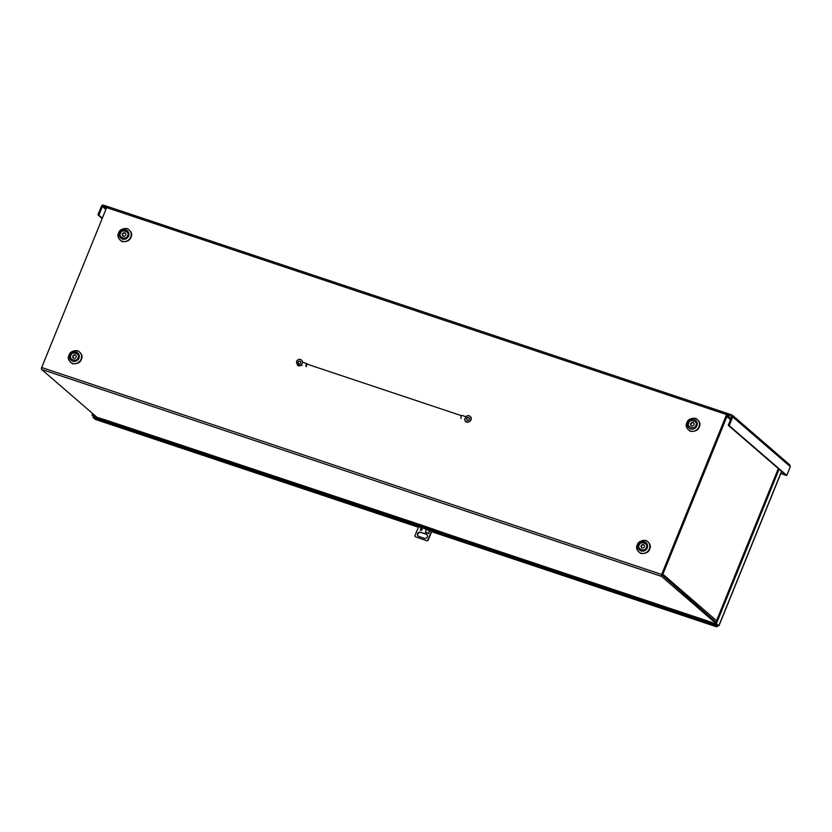 <?xml version="1.0" encoding="UTF-8"?>
<svg xmlns="http://www.w3.org/2000/svg" width="832" height="832" viewBox="0 0 832 832"><rect width="100%" height="100%" fill="white"/><g stroke="black" fill="none" stroke-linecap="round" stroke-linejoin="round"><path stroke-width="1.25" d="M122.439 233.938A1.851 1.685 -49.2 0 0 122.834 235.882A1.851 1.685 -49.2 0 0 125.663 235.019A1.851 1.685 -49.2 0 0 125.258 233.074A1.851 1.685 -49.2 0 0 122.439 233.938M125.414 233.241A1.851 1.685 -49.2 0 0 123.022 236.007M72.842 356.075A1.851 1.685 -49.2 0 0 73.247 358.01A1.851 1.685 -49.2 0 0 75.67 355.212A1.851 1.685 -49.2 0 0 72.842 356.075M75.826 355.368A1.851 1.685 -49.2 0 0 73.424 358.145M690.716 423.665A1.851 1.685 -49.2 0 0 691.122 425.61A1.851 1.685 -49.2 0 0 693.95 424.746A1.851 1.685 -49.2 0 0 693.545 422.812A1.851 1.685 -49.2 0 0 690.716 423.665M693.701 422.968A1.851 1.685 -49.2 0 0 691.309 425.745M641.129 545.802A1.851 1.685 -49.2 0 0 644.353 546.884A1.851 1.685 -49.2 0 0 643.958 544.939A1.851 1.685 -49.2 0 0 641.129 545.802M644.114 545.095A1.851 1.685 -49.2 0 0 641.711 547.872M727.667 413.546L731.931 414.97A1.602 1.456 130.8 0 1 732.732 416.905L729.186 425.61L728.26 425.298L731.796 416.593L727.272 414.523L727.667 413.546A1.602 0.624 -71.5 0 0 727.584 413.494L107.64 206.523A1.602 0.624 108.5 0 0 106.621 207.594L41.683 367.515A1.602 0.624 108.5 0 0 41.6 369.418L97.136 417.435L104.697 419.692A1.602 0.624 108.5 0 0 104.79 419.734A1.602 0.624 108.5 0 0 104.884 419.754M105.872 209.456L102.409 206.461L98.873 215.176L97.937 214.864L101.483 206.149A1.602 1.456 130.8 0 1 103.47 205.15L107.536 206.513M727.48 413.483L107.723 206.575A1.602 0.624 108.5 0 0 107.64 206.523M715.572 623.095L661.544 576.389A1.602 0.624 -71.5 0 1 661.638 574.486L726.565 414.575A1.602 0.624 -71.5 0 1 727.584 413.494M102.409 206.461L106.735 207.345M732.732 416.905L790.317 466.69L789.35 464.62M715.967 622.128L661.97 574.777L727.21 414.502M790.317 466.69L786.781 475.405L785.855 475.093L728.26 425.298M786.781 475.405L729.186 425.61M97.937 214.864L102.18 218.535M102.336 218.161L98.873 215.176M780.759 473.574L786.25 475.228M418.943 524.202L447.002 533.967M708.687 621.338A1.602 0.624 -71.5 0 1 708.594 621.327A1.602 0.624 -71.5 0 1 708.5 621.275L716.747 624.302M786.188 475.384L780.832 473.418M418.09 523.952L104.697 419.692M730.954 418.673L726.814 415.095A1.602 1.456 130.8 0 1 726.991 416.624L726.263 416.447M662.428 573.674L662.958 574.309A1.602 1.456 130.8 0 1 661.887 575.307M662.355 573.851L663.052 574.08M714.147 624.697L714.542 623.719L716.997 625.841L717.974 625.373L715.52 623.23L718.879 625.643L717.673 625.768A1.602 0.624 -71.5 0 1 716.664 626.85A1.602 0.624 -71.5 0 1 716.57 626.798L714.147 624.697L92.976 417.321L95.41 419.411A1.602 0.624 108.5 0 0 95.493 419.463A1.602 0.624 108.5 0 0 95.597 419.484M418.382 527.249L416.114 525.866L432.266 531.253L434.564 532.459L431.621 531.669M93.59 416.416L92.05 415.085L92.664 413.566M92.05 415.085L94.526 416.718M714.542 623.719L93.382 416.343L92.976 417.321M779.095 469.258L716.446 623.542M778.315 468.582L715.52 623.23M93.454 414.242L92.986 415.386M461.583 415.719L306.987 364.104L306.28 366.236M461.126 418.392A1.55 0.614 -71.5 0 1 461.126 416.489A1.55 0.614 -71.5 0 1 462.114 415.438L465.66 416.624M306.145 366.642A1.55 0.614 108.5 0 1 306.145 364.749A1.55 0.614 108.5 0 1 307.122 363.698L303.087 362.346A1.55 0.614 108.5 0 0 302.744 362.44A1.55 0.614 108.5 0 0 302.11 363.397A1.55 0.614 108.5 0 0 301.839 364.676A1.55 0.614 108.5 0 0 302.11 365.3M467.106 419.994A1.508 1.362 130.8 0 1 469.061 417.726M468.551 417.404A1.508 1.362 -49.2 0 0 467.012 419.921A1.508 1.362 -49.2 0 0 469.186 419.453A1.508 1.362 -49.2 0 0 468.551 417.404M464.589 419.266L466.274 416.374A3.234 2.943 130.8 0 1 470.558 420.233A3.234 2.943 130.8 0 1 464.745 419.494L464.651 419.318M301.839 364.676L301.236 364.905A3.702 3.359 130.8 0 1 296.712 360.994A3.234 2.943 130.8 0 1 302.307 361.629L302.744 362.44M297.253 364.988A3.234 2.943 -49.2 0 0 301.423 365.071L301.714 364.988M298.397 363.667A1.508 1.362 130.8 0 1 300.352 361.4M299.842 361.078A1.508 1.362 -49.2 0 0 298.293 363.594A1.508 1.362 -49.2 0 0 300.466 363.126A1.508 1.362 -49.2 0 0 299.842 361.078M301.527 364.822L302.682 361.972M465.837 421.231A3.702 3.359 -49.2 0 0 470.746 420.399A3.234 2.943 -49.2 0 0 470.205 416.416M302.546 361.92L302.494 361.785A3.234 2.943 -49.2 0 0 301.496 360.09M421.876 528.892A0.926 0.842 -49.2 0 0 420.701 530.254M420.805 530.306A0.926 0.842 130.8 0 1 420.42 529.048A0.926 0.842 130.8 0 1 421.762 528.757A0.926 0.842 130.8 0 1 420.805 530.306M426.92 534.602A2.309 2.101 -49.2 0 0 426.41 534.342L420.753 532.459A2.309 2.101 -49.2 0 0 418.257 536.203M432.775 528.819L432.474 529.547M431.839 531.118L428.147 540.218A1.851 1.685 130.8 0 1 426.993 540.8L415.428 536.796A1.851 1.685 130.8 0 1 414.96 535.673L418.61 526.698M424.414 538.346L418.766 536.463A2.309 2.101 130.8 0 1 417.799 533.302A2.309 2.101 130.8 0 1 420.493 532.22L426.14 534.113A2.309 2.101 130.8 0 1 427.107 537.274A2.309 2.101 130.8 0 1 424.414 538.346M429.686 530.483L428.678 533.51L429.333 530.525L426.109 529.443L425.506 532.262L428.73 533.333M419.536 524.399L419.245 525.138M415.428 536.796L426.993 540.8M428.147 540.218L427.877 539.989A1.851 1.685 130.8 0 1 426.722 540.571M427.877 539.989L431.527 531.014M432.162 529.443L432.453 528.715M429.447 531.596L429.707 530.41L426.109 529.443M127.265 228.852A6.791 6.167 -49.2 0 0 118.82 233.095A6.791 6.167 -49.2 0 0 122.21 241.301A6.791 6.167 -49.2 0 0 130.666 237.058A6.791 6.167 -49.2 0 0 127.265 228.852M130.978 237.182C132.579 234.218 131.394 231.358 127.431 228.602C122.429 228.363 119.486 229.85 118.591 233.043C116.979 236.007 118.165 238.867 122.138 241.623C127.13 241.852 130.083 240.375 130.978 237.182M77.678 350.99A6.791 6.167 -49.2 0 0 69.222 355.233A6.791 6.167 -49.2 0 0 72.623 363.428A6.791 6.167 -49.2 0 0 81.068 359.185A6.791 6.167 -49.2 0 0 77.678 350.99M81.39 359.31C82.992 356.356 81.806 353.496 77.834 350.74C72.842 350.501 69.888 351.978 68.994 355.181C67.392 358.134 68.578 360.994 72.55 363.761C77.542 363.99 80.486 362.513 81.39 359.31M695.552 418.579A6.791 6.167 -49.2 0 0 687.107 422.833A6.791 6.167 -49.2 0 0 690.498 431.028A6.791 6.167 -49.2 0 0 698.953 426.785A6.791 6.167 -49.2 0 0 695.552 418.579M699.265 426.91C700.866 423.946 699.681 421.086 695.708 418.33C690.716 418.101 687.773 419.578 686.868 422.77C685.266 425.734 686.452 428.594 690.425 431.35C695.417 431.59 698.37 430.102 699.265 426.91M645.965 540.717A6.791 6.167 -49.2 0 0 637.51 544.96A6.791 6.167 -49.2 0 0 640.91 553.166A6.791 6.167 -49.2 0 0 649.355 548.912A6.791 6.167 -49.2 0 0 645.965 540.717M649.667 549.047C651.269 546.083 650.094 543.223 646.121 540.467C641.118 540.228 638.175 541.715 637.281 544.908C635.679 547.862 636.865 550.722 640.827 553.488C645.83 553.717 648.773 552.24 649.667 549.047M128.596 236.07A5.054 4.586 130.8 0 1 119.787 233.126A5.054 4.586 130.8 0 1 128.596 236.07M127.525 235.643C127.005 240.386 117.582 237.245 120.578 233.314C121.098 228.571 130.52 231.712 127.525 235.643M78.998 358.207A5.054 4.586 130.8 0 1 70.19 355.264A5.054 4.586 130.8 0 1 78.998 358.207M77.927 357.77C77.407 362.523 67.985 359.372 70.98 355.451C71.51 350.698 80.922 353.85 77.927 357.77M696.883 425.797A5.054 4.586 130.8 0 1 688.064 422.854A5.054 4.586 130.8 0 1 696.883 425.797M695.812 425.37C695.282 430.113 685.859 426.972 688.865 423.051C689.385 418.298 698.807 421.45 695.812 425.37M647.286 547.934A5.054 4.586 130.8 0 1 638.477 544.991A5.054 4.586 130.8 0 1 647.286 547.934M646.214 547.498C645.694 552.25 636.272 549.099 639.267 545.178C639.787 540.436 649.21 543.577 646.214 547.498M106.621 207.594L726.565 414.575M106.142 208.78L103.074 206.128M661.638 574.486L41.683 367.515M41.6 369.418L661.544 576.389M446.898 533.936L708.5 621.275M662.958 574.309L716.56 620.662M730.538 419.692L726.991 416.624M726.814 416.79L662.969 574.007M417.518 526.334L417.29 526.885L95.41 419.411M716.57 626.798L433.628 531.804M781.518 471.359L718.879 625.643M717.34 625.477L716.092 625.061M95.878 416.343L95.586 417.071M425.443 532.438L428.678 533.51M789.838 464.911L732.378 415.22M104.79 419.734L418.09 524.337M446.95 533.978L708.594 621.327M716.664 626.85L431.61 531.679M418.382 527.27L95.493 419.463M781.633 471.442L718.962 625.778"/></g></svg>
